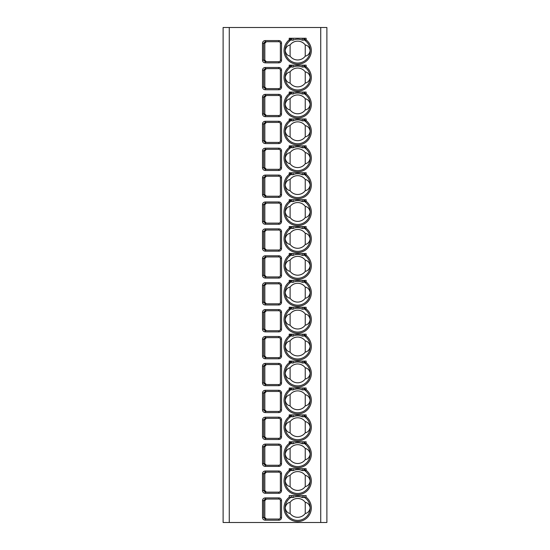 <?xml version="1.0" encoding="UTF-8"?>
<svg xmlns="http://www.w3.org/2000/svg" width="550" height="550" viewBox="0 0 550 550"><rect width="100%" height="100%" fill="white"/><g stroke="black" fill="none" stroke-linecap="round" stroke-linejoin="round"><path stroke-width="0.82" d="M223.114 27.5L326.886 27.5L326.886 522.5L223.114 522.5L223.114 27.5M265.238 520.197C263.56 520.025 262.653 519.124 262.501 517.502L262.501 500.596C262.653 498.974 263.56 498.073 265.238 497.901L265.238 499.056L278.843 499.056A1.54 1.54 0 0 1 280.383 500.596L280.383 517.502A1.54 1.54 0 0 1 278.843 519.042L265.238 519.042L263.636 517.502L263.636 500.596L265.238 499.056L266.386 499.056L264.825 500.596L264.825 517.502L266.386 519.042L265.238 519.042L265.238 520.197L278.843 520.197L278.843 519.042M265.238 493.295C263.56 493.123 262.653 492.223 262.501 490.6L262.501 473.694C262.653 472.072 263.56 471.171 265.238 470.999L265.238 472.154L278.843 472.154A1.54 1.54 0 0 1 280.383 473.694L280.383 490.6A1.54 1.54 0 0 1 278.843 492.14L265.238 492.14L263.636 490.6L263.636 473.694L265.238 472.154L266.386 472.154L264.825 473.694L264.825 490.6L266.386 492.14L265.238 492.14L265.238 493.295L278.843 493.295L278.843 492.14M265.238 466.393C263.56 466.221 262.653 465.321 262.501 463.698L262.501 446.793C262.653 445.17 263.56 444.269 265.238 444.098L265.238 445.252L278.843 445.252A1.54 1.54 0 0 1 280.383 446.793L280.383 463.698A1.54 1.54 0 0 1 278.843 465.238L265.238 465.238L263.636 463.698L263.636 446.793L265.238 445.252L266.386 445.252L264.825 446.793L264.825 463.698L266.386 465.238L265.238 465.238L265.238 466.393L278.843 466.393L278.843 465.238M265.238 439.484C263.56 439.319 262.653 438.419 262.501 436.796L262.501 419.891C262.653 418.268 263.56 417.368 265.238 417.196L265.238 418.351L278.843 418.351A1.54 1.54 0 0 1 280.383 419.891L280.383 436.796A1.54 1.54 0 0 1 278.843 438.336L265.238 438.336L263.636 436.796L263.636 419.891L265.238 418.351L266.386 418.351L264.825 419.891L264.825 436.796L266.386 438.336L265.238 438.336L265.238 439.484L278.843 439.484L278.843 438.336M265.238 412.582C263.56 412.418 262.653 411.517 262.501 409.894L262.501 392.982C262.653 391.359 263.56 390.466 265.238 390.294L265.238 391.449L278.843 391.449A1.54 1.54 0 0 1 280.383 392.982L280.383 409.894A1.54 1.54 0 0 1 278.843 411.434L265.238 411.434L263.636 409.894L263.636 392.982L265.238 391.449L266.386 391.449L264.825 392.982L264.825 409.894L266.386 411.434L265.238 411.434L265.238 412.582L278.843 412.582L278.843 411.434M265.238 385.681C263.56 385.509 262.653 384.615 262.501 382.993L262.501 366.08C262.653 364.457 263.56 363.564 265.238 363.392L265.238 364.547L278.843 364.547A1.54 1.54 0 0 1 280.383 366.08L280.383 382.993A1.54 1.54 0 0 1 278.843 384.533L265.238 384.533L263.636 382.993L263.636 366.08L265.238 364.547L266.386 364.547L264.825 366.08L264.825 382.993L266.386 384.533L278.843 384.533L278.843 385.681L265.238 385.681L265.238 384.533L266.386 384.533M265.238 358.779C263.56 358.607 262.653 357.713 262.501 356.091L262.501 339.178C262.653 337.556 263.56 336.662 265.238 336.49L265.238 337.645L278.843 337.645A1.54 1.54 0 0 1 280.383 339.178L280.383 356.091A1.54 1.54 0 0 1 278.843 357.631L265.238 357.631L263.636 356.091L263.636 339.178L265.238 337.645L266.386 337.645L264.825 339.178L264.825 356.091L266.386 357.631L278.843 357.631L278.843 358.779L265.238 358.779L265.238 357.631L266.386 357.631M265.238 331.877C263.56 331.705 262.653 330.811 262.501 329.189L262.501 312.276C262.653 310.654 263.56 309.76 265.238 309.588L265.238 310.743L278.843 310.743A1.54 1.54 0 0 1 280.383 312.276L280.383 329.189A1.54 1.54 0 0 1 278.843 330.729L265.238 330.729L263.636 329.189L263.636 312.276L265.238 310.743L266.386 310.743L264.825 312.276L264.825 329.189L266.386 330.729L265.238 330.729L265.238 331.877L278.843 331.877L278.843 330.729M265.238 304.975C263.56 304.803 262.653 303.909 262.501 302.287L262.501 285.374C262.653 283.752 263.56 282.858 265.238 282.686L265.238 283.841L278.843 283.841A1.54 1.54 0 0 1 280.383 285.374L280.383 302.287A1.54 1.54 0 0 1 278.843 303.827L265.238 303.827L263.636 302.287L263.636 285.374L265.238 283.841L266.386 283.841L264.825 285.374L264.825 302.287L266.386 303.827L265.238 303.827L265.238 304.975L278.843 304.975L278.843 303.827M265.238 278.073C263.56 277.901 262.653 277.007 262.501 275.385L262.501 258.472C262.653 256.85 263.56 255.956 265.238 255.784L265.238 256.939L278.843 256.939A1.54 1.54 0 0 1 280.383 258.472L280.383 275.385A1.54 1.54 0 0 1 278.843 276.925L265.238 276.925L263.636 275.385L263.636 258.472L265.238 256.939L266.386 256.939L264.825 258.472L264.825 275.385L266.386 276.925L265.238 276.925L265.238 278.073L278.843 278.073L278.843 276.925M265.238 251.171C263.56 250.999 262.653 250.106 262.501 248.483L262.501 231.571C262.653 229.948 263.56 229.054 265.238 228.883L265.238 230.038L278.843 230.038A1.54 1.54 0 0 1 280.383 231.571L280.383 248.483A1.54 1.54 0 0 1 278.843 250.016L265.238 250.016L263.636 248.483L263.636 231.571L265.238 230.038L266.386 230.038L264.825 231.571L264.825 248.483L266.386 250.016L265.238 250.016L265.238 251.171L278.843 251.171L278.843 250.016M265.238 224.269C263.56 224.097 262.653 223.204 262.501 221.581L262.501 204.669C262.653 203.046 263.56 202.153 265.238 201.981L265.238 203.136L278.843 203.136A1.54 1.54 0 0 1 280.383 204.669L280.383 221.581A1.54 1.54 0 0 1 278.843 223.114L265.238 223.114L263.636 221.581L263.636 204.669L265.238 203.136L266.386 203.136L264.825 204.669L264.825 221.581L266.386 223.114L265.238 223.114L265.238 224.269L278.843 224.269L278.843 223.114M265.238 197.367C263.56 197.196 262.653 196.302 262.501 194.679L262.501 177.767C262.653 176.144 263.56 175.251 265.238 175.079L265.238 176.234L278.843 176.234A1.54 1.54 0 0 1 280.383 177.767L280.383 194.679A1.54 1.54 0 0 1 278.843 196.212L265.238 196.212L263.636 194.679L263.636 177.767L265.238 176.234L266.386 176.234L264.825 177.767L264.825 194.679L266.386 196.212L265.238 196.212L265.238 197.367L278.843 197.367L278.843 196.212M265.238 170.466C263.56 170.294 262.653 169.4 262.501 167.778L262.501 150.865C262.653 149.243 263.56 148.349 265.238 148.177L265.238 149.325L278.843 149.325A1.54 1.54 0 0 1 280.383 150.865L280.383 167.778A1.54 1.54 0 0 1 278.843 169.311L265.238 169.311L263.636 167.778L263.636 150.865L265.238 149.325L266.386 149.325L264.825 150.865L264.825 167.778L266.386 169.311L265.238 169.311L265.238 170.466L278.843 170.466L278.843 169.311M265.238 143.564C263.56 143.392 262.653 142.498 262.501 140.876L262.501 123.963C262.653 122.341 263.56 121.447 265.238 121.275L265.238 122.423L278.843 122.423A1.54 1.54 0 0 1 280.383 123.963L280.383 140.876A1.54 1.54 0 0 1 278.843 142.409L265.238 142.409L263.636 140.876L263.636 123.963L265.238 122.423L266.386 122.423L264.825 123.963L264.825 140.876L266.386 142.409L265.238 142.409L265.238 143.564L278.843 143.564L278.843 142.409M265.238 116.662C263.56 116.49 262.653 115.596 262.501 113.974L262.501 97.061C262.653 95.439 263.56 94.545 265.238 94.373L265.238 95.521L278.843 95.521A1.54 1.54 0 0 1 280.383 97.061L280.383 113.974A1.54 1.54 0 0 1 278.843 115.507L265.238 115.507L263.636 113.974L263.636 97.061L265.238 95.521L266.386 95.521L264.825 97.061L264.825 113.974L266.386 115.507L265.238 115.507L265.238 116.662L278.843 116.662L278.843 115.507M265.238 89.76C263.56 89.588 262.653 88.694 262.501 87.072L262.501 70.159C262.653 68.537 263.56 67.643 265.238 67.471L265.238 68.619L278.843 68.619A1.54 1.54 0 0 1 280.383 70.159L280.383 87.072A1.54 1.54 0 0 1 278.843 88.605L265.238 88.605L263.636 87.072L263.636 70.159L265.238 68.619L266.386 68.619L264.825 70.159L264.825 87.072L266.386 88.605L265.238 88.605L265.238 89.76L278.843 89.76L278.843 88.605M265.238 62.858C263.56 62.686 262.653 61.792 262.501 60.17L262.501 43.258C262.653 41.635 263.56 40.734 265.238 40.569L265.238 41.718L278.843 41.718A1.54 1.54 0 0 1 280.383 43.258L280.383 60.17A1.54 1.54 0 0 1 278.843 61.703L265.238 61.703L263.636 60.17L263.636 43.258L265.238 41.718L266.386 41.718L264.825 43.258L264.825 60.17L266.386 61.703L265.238 61.703L265.238 62.858L278.843 62.858L278.843 61.703M291.528 495.598L291.218 497.207L289.218 497.186L289.218 495.598L306.13 495.598L306.13 497.186L303.827 497.021L303.827 495.598M290.538 469.796A1.155 0.571 -124.9 0 1 290.538 470.745L291.528 468.854L289.218 470.284L289.218 468.696L306.13 468.696L306.13 470.284L304.81 469.796L303.827 468.696M290.538 442.894A1.155 0.571 -124.9 0 1 290.538 443.843L291.528 441.953L289.218 443.382L289.218 441.794L306.13 441.794L306.13 443.382L304.81 442.894L303.827 441.794M290.538 415.993A1.155 0.571 -124.9 0 1 290.538 416.941L291.528 415.044L289.218 416.481L289.218 414.893L306.13 414.893L306.13 416.481L304.81 415.993L303.827 414.893M290.538 389.091A1.155 0.571 -124.9 0 1 290.538 390.039L291.528 388.142L289.218 389.579L289.218 387.991L306.13 387.991L306.13 389.579L304.81 389.091L303.827 387.991M290.538 362.189A1.155 0.571 -124.9 0 1 290.538 363.138L291.528 361.24L289.218 362.677L289.218 361.089L306.13 361.089L306.13 362.677L304.81 362.189L303.827 361.089M290.538 335.287A1.155 0.571 -124.9 0 1 290.538 336.236L291.528 334.338L289.218 335.775L289.218 334.187L306.13 334.187L306.13 335.775L304.81 335.287L303.827 334.187M290.538 308.385A1.155 0.571 -124.9 0 1 290.538 309.334L291.528 307.436L289.218 308.873L289.218 307.285L306.13 307.285L306.13 308.873L304.81 308.385L303.827 307.285M290.538 281.483A1.155 0.571 -124.9 0 1 290.538 282.425L291.528 280.534L289.218 281.971L289.218 280.383L306.13 280.383L306.13 281.971L304.81 281.483L303.827 280.383M290.538 254.581A1.155 0.571 -124.9 0 1 290.538 255.523L291.528 253.633L289.218 255.069L289.218 253.481L306.13 253.481L306.13 255.069L304.81 254.581L303.827 253.481M290.538 227.679A1.155 0.571 -124.9 0 1 290.538 228.621L291.528 226.731L289.218 228.167L289.218 226.579L306.13 226.579L306.13 228.167L304.81 227.679L303.827 226.579M290.538 200.778A1.155 0.571 -124.9 0 1 290.538 201.719L291.528 199.829L289.218 201.266L289.218 199.671L306.13 199.671L306.13 201.266L304.81 200.778L303.827 199.671M290.538 173.876A1.155 0.571 -124.9 0 1 290.538 174.817L291.528 172.927L289.218 174.364L289.218 172.769L306.13 172.769L306.13 174.364L304.81 173.876L303.827 172.769M290.538 146.974A1.155 0.571 -124.9 0 1 290.538 147.916L291.528 146.025L289.218 147.462L289.218 145.867L306.13 145.867L306.13 147.462L304.81 146.974L303.827 145.867M290.538 120.072A1.155 0.571 -124.9 0 1 290.538 121.014L291.528 119.123L289.218 120.56L289.218 118.965L306.13 118.965L306.13 120.56L304.81 120.072L303.827 118.965M290.538 93.17A1.155 0.571 -124.9 0 1 290.538 94.112L291.528 92.221L289.218 93.658L289.218 92.063L306.13 92.063L306.13 93.658L304.81 93.17L303.827 92.063M290.538 66.268A1.155 0.571 -124.9 0 1 290.538 67.21L291.528 65.319L289.218 66.756L289.218 65.161L306.13 65.161L306.13 66.756L304.81 66.268L303.827 65.161M290.538 39.359A1.155 0.571 -124.9 0 1 290.538 40.308L291.528 38.418L289.218 39.854L289.218 38.259L306.13 38.259L306.13 39.854L304.81 39.359L303.827 38.259M265.238 390.294L278.843 390.294L278.843 391.449L266.386 391.449M265.238 363.392L278.843 363.392L278.843 364.547L266.386 364.547M291.528 497.021L291.528 497.468L291.528 497.021M291.218 497.207A12.492 12.492 0 0 0 288.159 515.989A12.492 12.492 0 0 0 307.189 515.989A12.492 12.492 0 0 0 303.903 497.069M303.827 497.021L303.827 497.468L303.827 497.021A12.492 12.492 0 0 1 303.889 497.062M305.243 502.301A9.419 9.419 0 0 0 290.104 502.301C287.451 502.817 285.808 504.68 285.182 507.897C285.808 511.108 287.451 512.978 290.104 513.494A9.419 9.419 0 0 0 305.243 513.494C307.904 512.978 309.54 511.108 310.166 507.897C309.54 504.68 307.904 502.817 305.243 502.301L305.243 513.494M290.104 502.301L290.104 513.494M293.061 495.598L293.061 497.537L291.528 497.468M293.061 497.537A11.337 11.337 0 0 1 302.287 497.537L303.827 497.468M291.431 469.514L291.528 468.696M304.81 469.796A1.155 0.571 124.8 0 0 304.81 470.745L305.415 471.192A12.492 12.492 0 0 1 306.845 489.473A12.492 12.492 0 0 1 288.502 489.473A12.492 12.492 0 0 1 289.933 471.192L289.218 470.284A13.64 13.64 0 0 0 287.657 490.256A13.64 13.64 0 0 0 307.691 490.256A13.64 13.64 0 0 0 306.13 470.284L305.415 471.192M290.538 470.745L289.933 471.192M305.243 475.399A9.419 9.419 0 0 0 290.104 475.399C287.451 475.915 285.808 477.778 285.182 480.996C285.808 484.206 287.451 486.076 290.104 486.592A9.419 9.419 0 0 0 305.243 486.592C307.904 486.076 309.54 484.206 310.166 480.996C309.54 477.778 307.904 475.915 305.243 475.399L305.243 486.592M290.104 475.399L290.104 486.592M291.383 469.645L291.143 470.126M291.528 470.566L291.528 468.854L291.528 470.566L293.061 470.635A11.337 11.337 0 0 1 302.287 470.635L303.827 470.566L303.827 468.854L303.827 470.566M304.81 470.745L303.827 468.854L304.81 470.745M291.431 442.612L291.528 441.794M304.81 442.894A1.155 0.571 124.8 0 0 304.81 443.843L305.415 444.29A12.492 12.492 0 0 1 306.845 462.571A12.492 12.492 0 0 1 288.502 462.571A12.492 12.492 0 0 1 289.933 444.29L289.218 443.382A13.64 13.64 0 0 0 287.657 463.354A13.64 13.64 0 0 0 307.691 463.354A13.64 13.64 0 0 0 306.13 443.382L305.415 444.29M290.538 443.843L289.933 444.29M305.243 448.491A9.419 9.419 0 0 0 290.104 448.491C287.451 449.013 285.808 450.876 285.182 454.094C285.808 457.304 287.451 459.174 290.104 459.69A9.419 9.419 0 0 0 305.243 459.69C307.904 459.174 309.54 457.304 310.166 454.094C309.54 450.876 307.904 449.013 305.243 448.491L305.243 459.69M290.104 448.491L290.104 459.69M291.383 442.743L291.143 443.224M291.528 443.664L291.528 441.953L291.528 443.664L293.061 443.733A11.337 11.337 0 0 1 302.287 443.733L303.827 443.664L303.827 441.953L303.827 443.664M304.81 443.843L303.827 441.953L304.81 443.843M291.431 415.711L291.528 414.893M304.81 415.993A1.155 0.571 124.8 0 0 304.81 416.941L305.415 417.388A12.492 12.492 0 0 1 306.845 435.669A12.492 12.492 0 0 1 288.502 435.669A12.492 12.492 0 0 1 289.933 417.388L289.218 416.481A13.64 13.64 0 0 0 287.657 436.453A13.64 13.64 0 0 0 307.691 436.453A13.64 13.64 0 0 0 306.13 416.481L305.415 417.388M290.538 416.941L289.933 417.388M305.243 421.589A9.419 9.419 0 0 0 290.104 421.589C287.451 422.111 285.808 423.974 285.182 427.192C285.808 430.402 287.451 432.272 290.104 432.788A9.419 9.419 0 0 0 305.243 432.788C307.904 432.272 309.54 430.402 310.166 427.192C309.54 423.974 307.904 422.111 305.243 421.589L305.243 432.788M290.104 421.589L290.104 432.788M291.383 415.841L291.143 416.322M291.528 416.763L291.528 415.044L291.528 416.763L293.061 416.831A11.337 11.337 0 0 1 302.287 416.831L303.827 416.763L303.827 415.044L303.827 416.763M304.81 416.941L303.827 415.044L304.81 416.941M291.431 388.809L291.528 387.991M304.81 389.091A1.155 0.571 124.8 0 0 304.81 390.039L305.415 390.486A12.492 12.492 0 0 1 306.845 408.767A12.492 12.492 0 0 1 288.502 408.767A12.492 12.492 0 0 1 289.933 390.486L289.218 389.579A13.64 13.64 0 0 0 287.657 409.551A13.64 13.64 0 0 0 307.691 409.551A13.64 13.64 0 0 0 306.13 389.579L305.415 390.486M290.538 390.039L289.933 390.486M305.243 394.687A9.419 9.419 0 0 0 290.104 394.687C287.451 395.209 285.808 397.072 285.182 400.29C285.808 403.501 287.451 405.371 290.104 405.886A9.419 9.419 0 0 0 305.243 405.886C307.904 405.371 309.54 403.501 310.166 400.29C309.54 397.072 307.904 395.209 305.243 394.687L305.243 405.886M290.104 394.687L290.104 405.886M291.383 388.939L291.143 389.421M291.528 389.861L291.528 388.142L291.528 389.861L293.061 389.929A11.337 11.337 0 0 1 302.287 389.929L303.827 389.861L303.827 388.142L303.827 389.861M304.81 390.039L303.827 388.142L304.81 390.039M291.431 361.907L291.528 361.089M304.81 362.189A1.155 0.571 124.8 0 0 304.81 363.138L305.415 363.584A12.492 12.492 0 0 1 306.845 381.865A12.492 12.492 0 0 1 288.502 381.865A12.492 12.492 0 0 1 289.933 363.584L289.218 362.677A13.64 13.64 0 0 0 287.657 382.649A13.64 13.64 0 0 0 307.691 382.649A13.64 13.64 0 0 0 306.13 362.677L305.415 363.584M290.538 363.138L289.933 363.584M305.243 367.785A9.419 9.419 0 0 0 290.104 367.785C287.451 368.308 285.808 370.171 285.182 373.388C285.808 376.599 287.451 378.469 290.104 378.984A9.419 9.419 0 0 0 305.243 378.984C307.904 378.469 309.54 376.599 310.166 373.388C309.54 370.171 307.904 368.308 305.243 367.785L305.243 378.984M290.104 367.785L290.104 378.984M291.383 362.038L291.143 362.519M291.528 362.959L291.528 361.24L291.528 362.959L293.061 363.027A11.337 11.337 0 0 1 302.287 363.027L303.827 362.959L303.827 361.24L303.827 362.959M304.81 363.138L303.827 361.24L304.81 363.138M291.431 335.005L291.528 334.187M304.81 335.287A1.155 0.571 124.8 0 0 304.81 336.236L305.415 336.683A12.492 12.492 0 0 1 306.845 354.963A12.492 12.492 0 0 1 288.502 354.963A12.492 12.492 0 0 1 289.933 336.683L289.218 335.775A13.64 13.64 0 0 0 287.657 355.747A13.64 13.64 0 0 0 307.691 355.747A13.64 13.64 0 0 0 306.13 335.775L305.415 336.683M290.538 336.236L289.933 336.683M305.243 340.883A9.419 9.419 0 0 0 290.104 340.883C287.451 341.399 285.808 343.269 285.182 346.486C285.808 349.697 287.451 351.567 290.104 352.082A9.419 9.419 0 0 0 305.243 352.082C307.904 351.567 309.54 349.697 310.166 346.486C309.54 343.269 307.904 341.399 305.243 340.883L305.243 352.082M290.104 340.883L290.104 352.082M291.383 335.136L291.143 335.617M291.528 336.057L291.528 334.338L291.528 336.057L293.061 336.126A11.337 11.337 0 0 1 302.287 336.126L303.827 336.057L303.827 334.338L303.827 336.057M304.81 336.236L303.827 334.338L304.81 336.236M291.431 308.103L291.528 307.285M304.81 308.385A1.155 0.571 124.8 0 0 304.81 309.334L305.415 309.781A12.492 12.492 0 0 1 306.845 328.061A12.492 12.492 0 0 1 288.502 328.061A12.492 12.492 0 0 1 289.933 309.781L289.218 308.873A13.64 13.64 0 0 0 287.657 328.845A13.64 13.64 0 0 0 307.691 328.845A13.64 13.64 0 0 0 306.13 308.873L305.415 309.781M290.538 309.334L289.933 309.781M305.243 313.981A9.419 9.419 0 0 0 290.104 313.981C287.451 314.497 285.808 316.367 285.182 319.577C285.808 322.795 287.451 324.665 290.104 325.181A9.419 9.419 0 0 0 305.243 325.181C307.904 324.665 309.54 322.795 310.166 319.577C309.54 316.367 307.904 314.497 305.243 313.981L305.243 325.181M290.104 313.981L290.104 325.181M291.383 308.234L291.143 308.715M291.528 309.155L291.528 307.436L291.528 309.155L293.061 309.224A11.337 11.337 0 0 1 302.287 309.224L303.827 309.155L303.827 307.436L303.827 309.155M304.81 309.334L303.827 307.436L304.81 309.334M291.431 281.201L291.528 280.383M304.81 281.483A1.155 0.571 124.8 0 0 304.81 282.425L305.415 282.879A12.492 12.492 0 0 1 306.845 301.159A12.492 12.492 0 0 1 288.502 301.159A12.492 12.492 0 0 1 289.933 282.879L289.218 281.971A13.64 13.64 0 0 0 287.657 301.943A13.64 13.64 0 0 0 307.691 301.943A13.64 13.64 0 0 0 306.13 281.971L305.415 282.879M290.538 282.425L289.933 282.879M305.243 287.079A9.419 9.419 0 0 0 290.104 287.079C287.451 287.595 285.808 289.465 285.182 292.676C285.808 295.893 287.451 297.756 290.104 298.279A9.419 9.419 0 0 0 305.243 298.279C307.904 297.756 309.54 295.893 310.166 292.676C309.54 289.465 307.904 287.595 305.243 287.079L305.243 298.279M290.104 287.079L290.104 298.279M291.383 281.332L291.143 281.813M291.528 282.253L291.528 280.534L291.528 282.253L293.061 282.322A11.337 11.337 0 0 1 302.287 282.322L303.827 282.253L303.827 280.534L303.827 282.253M304.81 282.425L303.827 280.534L304.81 282.425M291.431 254.299L291.528 253.481M304.81 254.581A1.155 0.571 124.8 0 0 304.81 255.523L305.415 255.977A12.492 12.492 0 0 1 306.845 274.257A12.492 12.492 0 0 1 288.502 274.257A12.492 12.492 0 0 1 289.933 255.977L289.218 255.069A13.64 13.64 0 0 0 287.657 275.041A13.64 13.64 0 0 0 307.691 275.041A13.64 13.64 0 0 0 306.13 255.069L305.415 255.977M290.538 255.523L289.933 255.977M305.243 260.178A9.419 9.419 0 0 0 290.104 260.178C287.451 260.693 285.808 262.563 285.182 265.774C285.808 268.991 287.451 270.854 290.104 271.377A9.419 9.419 0 0 0 305.243 271.377C307.904 270.854 309.54 268.991 310.166 265.774C309.54 262.563 307.904 260.693 305.243 260.178L305.243 271.377M290.104 260.178L290.104 271.377M291.383 254.43L291.143 254.911M291.528 255.351L291.528 253.633L291.528 255.351L293.061 255.42A11.337 11.337 0 0 1 302.287 255.42L303.827 255.351L303.827 253.633L303.827 255.351M304.81 255.523L303.827 253.633L304.81 255.523M291.431 227.397L291.528 226.579M304.81 227.679A1.155 0.571 124.8 0 0 304.81 228.621L305.415 229.068A12.492 12.492 0 0 1 306.845 247.356A12.492 12.492 0 0 1 288.502 247.356A12.492 12.492 0 0 1 289.933 229.068L289.218 228.167A13.64 13.64 0 0 0 287.657 248.139A13.64 13.64 0 0 0 307.691 248.139A13.64 13.64 0 0 0 306.13 228.167L305.415 229.068M290.538 228.621L289.933 229.068M305.243 233.276A9.419 9.419 0 0 0 290.104 233.276C287.451 233.791 285.808 235.661 285.182 238.872C285.808 242.089 287.451 243.952 290.104 244.475A9.419 9.419 0 0 0 305.243 244.475C307.904 243.952 309.54 242.089 310.166 238.872C309.54 235.661 307.904 233.791 305.243 233.276L305.243 244.475M290.104 233.276L290.104 244.475M291.383 227.528L291.143 228.009M291.528 228.449L291.528 226.731L291.528 228.449L293.061 228.518A11.337 11.337 0 0 1 302.287 228.518L303.827 228.449L303.827 226.731L303.827 228.449M304.81 228.621L303.827 226.731L304.81 228.621M291.431 200.496L291.528 199.671M304.81 200.778A1.155 0.571 124.8 0 0 304.81 201.719L305.415 202.166A12.492 12.492 0 0 1 306.845 220.454A12.492 12.492 0 0 1 288.502 220.454A12.492 12.492 0 0 1 289.933 202.166L289.218 201.266A13.64 13.64 0 0 0 287.657 221.238A13.64 13.64 0 0 0 307.691 221.238A13.64 13.64 0 0 0 306.13 201.266L305.415 202.166M290.538 201.719L289.933 202.166M305.243 206.374A9.419 9.419 0 0 0 290.104 206.374C287.451 206.889 285.808 208.759 285.182 211.97C285.808 215.188 287.451 217.051 290.104 217.573A9.419 9.419 0 0 0 305.243 217.573C307.904 217.051 309.54 215.188 310.166 211.97C309.54 208.759 307.904 206.889 305.243 206.374L305.243 217.573M290.104 206.374L290.104 217.573M291.383 200.619L291.143 201.107M291.528 201.541L291.528 199.829L291.528 201.541L293.061 201.616A11.337 11.337 0 0 1 302.287 201.616L303.827 201.541L303.827 199.829L303.827 201.541M304.81 201.719L303.827 199.829L304.81 201.719M291.431 173.594L291.528 172.769M304.81 173.876A1.155 0.571 124.8 0 0 304.81 174.817L305.415 175.264A12.492 12.492 0 0 1 306.845 193.552A12.492 12.492 0 0 1 288.502 193.552A12.492 12.492 0 0 1 289.933 175.264L289.218 174.364A13.64 13.64 0 0 0 287.657 194.336A13.64 13.64 0 0 0 307.691 194.336A13.64 13.64 0 0 0 306.13 174.364L305.415 175.264M290.538 174.817L289.933 175.264M305.243 179.472A9.419 9.419 0 0 0 290.104 179.472C287.451 179.988 285.808 181.857 285.182 185.068C285.808 188.286 287.451 190.149 290.104 190.664A9.419 9.419 0 0 0 305.243 190.664C307.904 190.149 309.54 188.286 310.166 185.068C309.54 181.857 307.904 179.988 305.243 179.472L305.243 190.664M290.104 179.472L290.104 190.664M291.383 173.718L291.143 174.206M291.528 174.639L291.528 172.927L291.528 174.639L293.061 174.714A11.337 11.337 0 0 1 302.287 174.714L303.827 174.639L303.827 172.927L303.827 174.639M304.81 174.817L303.827 172.927L304.81 174.817M291.431 146.692L291.528 145.867M304.81 146.974A1.155 0.571 124.8 0 0 304.81 147.916L305.415 148.363A12.492 12.492 0 0 1 306.845 166.65A12.492 12.492 0 0 1 288.502 166.65A12.492 12.492 0 0 1 289.933 148.363L289.218 147.462A13.64 13.64 0 0 0 287.657 167.434A13.64 13.64 0 0 0 307.691 167.434A13.64 13.64 0 0 0 306.13 147.462L305.415 148.363M290.538 147.916L289.933 148.363M305.243 152.57A9.419 9.419 0 0 0 290.104 152.57C287.451 153.086 285.808 154.956 285.182 158.166C285.808 161.384 287.451 163.247 290.104 163.762A9.419 9.419 0 0 0 305.243 163.762C307.904 163.247 309.54 161.384 310.166 158.166C309.54 154.956 307.904 153.086 305.243 152.57L305.243 163.762M290.104 152.57L290.104 163.762M291.383 146.816L291.143 147.304M291.528 147.737L291.528 146.025L291.528 147.737L293.061 147.812A11.337 11.337 0 0 1 302.287 147.812L303.827 147.737L303.827 146.025L303.827 147.737M304.81 147.916L303.827 146.025L304.81 147.916M291.431 119.783L291.528 118.965M304.81 120.072A1.155 0.571 124.8 0 0 304.81 121.014L305.415 121.461A12.492 12.492 0 0 1 306.845 139.748A12.492 12.492 0 0 1 288.502 139.748A12.492 12.492 0 0 1 289.933 121.461L289.218 120.56A13.64 13.64 0 0 0 287.657 140.532A13.64 13.64 0 0 0 307.691 140.532A13.64 13.64 0 0 0 306.13 120.56L305.415 121.461M290.538 121.014L289.933 121.461M305.243 125.668A9.419 9.419 0 0 0 290.104 125.668C287.451 126.184 285.808 128.054 285.182 131.264C285.808 134.482 287.451 136.345 290.104 136.861A9.419 9.419 0 0 0 305.243 136.861C307.904 136.345 309.54 134.482 310.166 131.264C309.54 128.054 307.904 126.184 305.243 125.668L305.243 136.861M290.104 125.668L290.104 136.861M291.383 119.914L291.143 120.395M291.528 120.835L291.528 119.123L291.528 120.835L293.061 120.911A11.337 11.337 0 0 1 302.287 120.911L303.827 120.835L303.827 119.123L303.827 120.835M304.81 121.014L303.827 119.123L304.81 121.014M291.431 92.881L291.528 92.063M304.81 93.17A1.155 0.571 124.8 0 0 304.81 94.112L305.415 94.559A12.492 12.492 0 0 1 306.845 112.846A12.492 12.492 0 0 1 288.502 112.846A12.492 12.492 0 0 1 289.933 94.559L289.218 93.658A13.64 13.64 0 0 0 287.657 113.63A13.64 13.64 0 0 0 307.691 113.63A13.64 13.64 0 0 0 306.13 93.658L305.415 94.559M290.538 94.112L289.933 94.559M305.243 98.766A9.419 9.419 0 0 0 290.104 98.766C287.451 99.282 285.808 101.145 285.182 104.363C285.808 107.58 287.451 109.443 290.104 109.959A9.419 9.419 0 0 0 305.243 109.959C307.904 109.443 309.54 107.58 310.166 104.363C309.54 101.145 307.904 99.282 305.243 98.766L305.243 109.959M290.104 98.766L290.104 109.959M291.383 93.012L291.143 93.493M291.528 93.933L291.528 92.221L291.528 93.933L293.061 94.009A11.337 11.337 0 0 1 302.287 94.009L303.827 93.933L303.827 92.221L303.827 93.933M304.81 94.112L303.827 92.221L304.81 94.112M291.431 65.979L291.528 65.161M304.81 66.268A1.155 0.571 124.8 0 0 304.81 67.21L305.415 67.657A12.492 12.492 0 0 1 306.845 85.944A12.492 12.492 0 0 1 288.502 85.944A12.492 12.492 0 0 1 289.933 67.657L289.218 66.756A13.64 13.64 0 0 0 287.657 86.728A13.64 13.64 0 0 0 307.691 86.728A13.64 13.64 0 0 0 306.13 66.756L305.415 67.657M290.538 67.21L289.933 67.657M305.243 71.864A9.419 9.419 0 0 0 290.104 71.864C287.451 72.38 285.808 74.243 285.182 77.461C285.808 80.678 287.451 82.541 290.104 83.057A9.419 9.419 0 0 0 305.243 83.057C307.904 82.541 309.54 80.678 310.166 77.461C309.54 74.243 307.904 72.38 305.243 71.864L305.243 83.057M290.104 71.864L290.104 83.057M291.383 66.11L291.143 66.591M291.528 67.031L291.528 65.319L291.528 67.031L293.061 67.107A11.337 11.337 0 0 1 302.287 67.107L303.827 67.031L303.827 65.319L303.827 67.031M304.81 67.21L303.827 65.319L304.81 67.21M291.431 39.078L291.528 38.259M304.81 39.359A1.155 0.571 124.8 0 0 304.81 40.308L305.415 40.755A12.492 12.492 0 0 1 306.845 59.042A12.492 12.492 0 0 1 288.502 59.042A12.492 12.492 0 0 1 289.933 40.755L289.218 39.854A13.64 13.64 0 0 0 287.657 59.819A13.64 13.64 0 0 0 307.691 59.819A13.64 13.64 0 0 0 306.13 39.854L305.415 40.755M290.538 40.308L289.933 40.755M305.243 44.963A9.419 9.419 0 0 0 290.104 44.963C287.451 45.478 285.808 47.341 285.182 50.559C285.808 53.776 287.451 55.639 290.104 56.155A9.419 9.419 0 0 0 305.243 56.155C307.904 55.639 309.54 53.776 310.166 50.559C309.54 47.341 307.904 45.478 305.243 44.963L305.243 56.155M290.104 44.963L290.104 56.155M291.383 39.208L291.143 39.689M291.528 40.129L291.528 38.418L291.528 40.129L293.061 40.205A11.337 11.337 0 0 1 302.287 40.205L303.827 40.129L303.827 38.418L303.827 40.129M304.81 40.308L303.827 38.418L304.81 40.308M229.268 522.5L229.268 27.5M320.732 522.5L320.732 27.5M265.238 497.901L278.843 497.901A2.688 2.688 0 0 1 281.531 500.596L281.531 517.502A2.688 2.688 0 0 1 278.843 520.197M265.238 470.999L278.843 470.999A2.688 2.688 0 0 1 281.531 473.694L281.531 490.6A2.688 2.688 0 0 1 278.843 493.295M265.238 444.098L278.843 444.098A2.688 2.688 0 0 1 281.531 446.793L281.531 463.698A2.688 2.688 0 0 1 278.843 466.393M265.238 417.196L278.843 417.196A2.688 2.688 0 0 1 281.531 419.891L281.531 436.796A2.688 2.688 0 0 1 278.843 439.484M278.843 390.294A2.688 2.688 0 0 1 281.531 392.982L281.531 409.894A2.688 2.688 0 0 1 278.843 412.582M278.843 363.392A2.688 2.688 0 0 1 281.531 366.08L281.531 382.993A2.688 2.688 0 0 1 278.843 385.681M265.238 336.49L278.843 336.49A2.688 2.688 0 0 1 281.531 339.178L281.531 356.091A2.688 2.688 0 0 1 278.843 358.779M265.238 309.588L278.843 309.588A2.688 2.688 0 0 1 281.531 312.276L281.531 329.189A2.688 2.688 0 0 1 278.843 331.877M265.238 282.686L278.843 282.686A2.688 2.688 0 0 1 281.531 285.374L281.531 302.287A2.688 2.688 0 0 1 278.843 304.975M265.238 255.784L278.843 255.784A2.688 2.688 0 0 1 281.531 258.472L281.531 275.385A2.688 2.688 0 0 1 278.843 278.073M265.238 228.883L278.843 228.883A2.688 2.688 0 0 1 281.531 231.571L281.531 248.483A2.688 2.688 0 0 1 278.843 251.171M265.238 201.981L278.843 201.981A2.688 2.688 0 0 1 281.531 204.669L281.531 221.581A2.688 2.688 0 0 1 278.843 224.269M265.238 175.079L278.843 175.079A2.688 2.688 0 0 1 281.531 177.767L281.531 194.679A2.688 2.688 0 0 1 278.843 197.367M265.238 148.177L278.843 148.177A2.688 2.688 0 0 1 281.531 150.865L281.531 167.778A2.688 2.688 0 0 1 278.843 170.466M265.238 121.275L278.843 121.275A2.688 2.688 0 0 1 281.531 123.963L281.531 140.876A2.688 2.688 0 0 1 278.843 143.564M265.238 94.373L278.843 94.373A2.688 2.688 0 0 1 281.531 97.061L281.531 113.974A2.688 2.688 0 0 1 278.843 116.662M265.238 67.471L278.843 67.471A2.688 2.688 0 0 1 281.531 70.159L281.531 87.072A2.688 2.688 0 0 1 278.843 89.76M265.238 40.569L278.843 40.569A2.688 2.688 0 0 1 281.531 43.258L281.531 60.17A2.688 2.688 0 0 1 278.843 62.858M306.13 497.186A13.64 13.64 0 0 1 307.691 517.158A13.64 13.64 0 0 1 287.657 517.158A13.64 13.64 0 0 1 289.218 497.186M278.843 497.901L278.843 499.056M281.531 500.596L280.383 500.596M281.531 517.502L280.383 517.502M262.501 517.502L264.825 517.502M262.501 500.596L264.825 500.596M278.843 470.999L278.843 472.154M281.531 473.694L280.383 473.694M281.531 490.6L280.383 490.6M262.501 490.6L264.825 490.6M262.501 473.694L264.825 473.694M278.843 444.098L278.843 445.252M281.531 446.793L280.383 446.793M281.531 463.698L280.383 463.698M262.501 463.698L264.825 463.698M262.501 446.793L264.825 446.793M278.843 417.196L278.843 418.351M281.531 419.891L280.383 419.891M281.531 436.796L280.383 436.796M262.501 436.796L264.825 436.796M262.501 419.891L264.825 419.891M281.531 392.982L280.383 392.982M281.531 409.894L280.383 409.894M262.501 409.894L264.825 409.894M262.501 392.982L264.825 392.982M281.531 366.08L280.383 366.08M281.531 382.993L280.383 382.993M262.501 382.993L264.825 382.993M262.501 366.08L264.825 366.08M278.843 336.49L278.843 337.645M281.531 339.178L280.383 339.178M281.531 356.091L280.383 356.091M262.501 356.091L264.825 356.091M262.501 339.178L264.825 339.178M278.843 309.588L278.843 310.743M281.531 312.276L280.383 312.276M281.531 329.189L280.383 329.189M262.501 329.189L264.825 329.189M262.501 312.276L264.825 312.276M278.843 282.686L278.843 283.841M281.531 285.374L280.383 285.374M281.531 302.287L280.383 302.287M262.501 302.287L264.825 302.287M262.501 285.374L264.825 285.374M278.843 255.784L278.843 256.939M281.531 258.472L280.383 258.472M281.531 275.385L280.383 275.385M262.501 275.385L264.825 275.385M262.501 258.472L264.825 258.472M278.843 228.883L278.843 230.038M281.531 231.571L280.383 231.571M281.531 248.483L280.383 248.483M262.501 248.483L264.825 248.483M262.501 231.571L264.825 231.571M278.843 201.981L278.843 203.136M281.531 204.669L280.383 204.669M281.531 221.581L280.383 221.581M262.501 221.581L264.825 221.581M262.501 204.669L264.825 204.669M278.843 175.079L278.843 176.234M281.531 177.767L280.383 177.767M281.531 194.679L280.383 194.679M262.501 194.679L264.825 194.679M262.501 177.767L264.825 177.767M278.843 148.177L278.843 149.325M281.531 150.865L280.383 150.865M281.531 167.778L280.383 167.778M262.501 167.778L264.825 167.778M262.501 150.865L264.825 150.865M278.843 121.275L278.843 122.423M281.531 123.963L280.383 123.963M281.531 140.876L280.383 140.876M262.501 140.876L264.825 140.876M262.501 123.963L264.825 123.963M278.843 94.373L278.843 95.521M281.531 97.061L280.383 97.061M281.531 113.974L280.383 113.974M262.501 113.974L264.825 113.974M262.501 97.061L264.825 97.061M278.843 67.471L278.843 68.619M281.531 70.159L280.383 70.159M281.531 87.072L280.383 87.072M262.501 87.072L264.825 87.072M262.501 70.159L264.825 70.159M278.843 40.569L278.843 41.718M281.531 43.258L280.383 43.258M281.531 60.17L280.383 60.17M262.501 60.17L264.825 60.17M262.501 43.258L264.825 43.258M302.287 495.598L302.287 497.537M293.061 468.696L293.061 470.635M302.287 468.696L302.287 470.635M293.061 441.794L293.061 443.733M302.287 441.794L302.287 443.733M293.061 414.893L293.061 416.831M302.287 414.893L302.287 416.831M293.061 387.991L293.061 389.929M302.287 387.991L302.287 389.929M293.061 361.089L293.061 363.027M302.287 361.089L302.287 363.027M293.061 334.187L293.061 336.126M302.287 334.187L302.287 336.126M293.061 307.285L293.061 309.224M302.287 307.285L302.287 309.224M293.061 280.383L293.061 282.322M302.287 280.383L302.287 282.322M293.061 253.481L293.061 255.42M302.287 253.481L302.287 255.42M293.061 226.579L293.061 228.518M302.287 226.579L302.287 228.518M293.061 199.671L293.061 201.616M302.287 199.671L302.287 201.616M293.061 172.769L293.061 174.714M302.287 172.769L302.287 174.714M293.061 145.867L293.061 147.812M302.287 145.867L302.287 147.812M293.061 118.965L293.061 120.911M302.287 118.965L302.287 120.911M293.061 92.063L293.061 94.009M302.287 92.063L302.287 94.009M293.061 65.161L293.061 67.107M302.287 65.161L302.287 67.107M293.061 38.259L293.061 40.205M302.287 38.259L302.287 40.205"/></g></svg>
